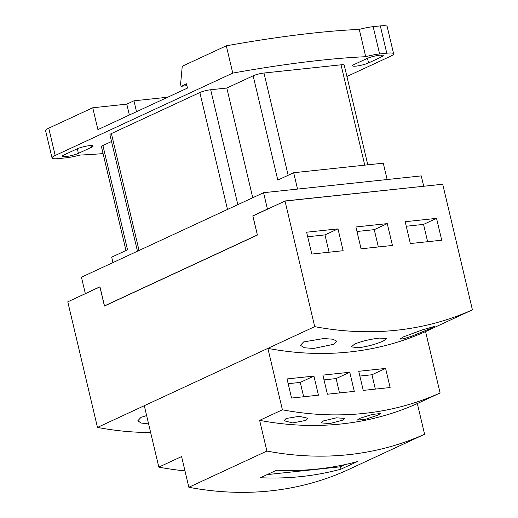 <?xml version="1.0" encoding="UTF-8"?>
<svg xmlns="http://www.w3.org/2000/svg" width="518" height="518" viewBox="0 0 518 518"><rect width="100%" height="100%" fill="white"/><g stroke="black" fill="none" stroke-linecap="round" stroke-linejoin="round"><path stroke-width="0.78" d="M423.692 186.176L421.257 175.893L263.565 192.709L267.437 209.084L252.803 215.876L285.042 201.049L252.894 215.954L257.407 235.062L104.429 306.034L99.916 286.92L67.78 301.826L97.475 427.428A406.436 315.41 65.1 0 0 150.641 432.524M252.803 215.876L257.388 234.978L104.468 305.892L257.316 234.984M104.513 305.996L99.955 286.784L85.321 293.57L81.449 277.195L263.565 192.709M137.464 251.204L109.926 134.732A7.958 1.282 -13.3 0 1 111.402 133.566L199.857 92.534A7.958 1.282 -13.3 0 1 210.684 89.75L226.813 88.034L253.153 75.809L277.803 180.089L293.674 172.727L297.539 189.083M387.14 179.532L383.275 163.176L293.674 172.727M112.969 262.568L111.687 257.155L127.557 249.793L102.907 145.513L111.532 141.511M167.728 97.216L133.948 100.822L136.519 111.694M129.364 115.015L126.793 104.137L133.948 100.822M253.153 75.809A7.958 1.282 -13.3 0 1 263.979 73.032L341.032 64.815A7.958 1.282 -13.3 0 1 344.224 65.093L367.799 164.828M226.813 88.034L252.745 197.727M125.984 250.524L101.437 146.672A7.958 1.282 -13.3 0 1 102.907 145.513M103.069 153.6A301.994 48.653 -13.3 0 1 79.934 155.063A17.055 2.745 166.7 0 1 66.051 157.809L58.884 158.573A17.055 2.745 166.7 0 1 52.046 157.971A17.055 2.745 166.7 0 1 55.199 155.478L232.763 73.103A301.994 48.653 -13.3 0 1 321.367 60.172A301.994 48.653 -13.3 0 1 365.721 56.708L359.272 29.409A17.055 2.745 -13.3 0 1 373.154 26.664L380.322 25.9A17.055 2.745 -13.3 0 1 387.16 26.502L393.615 53.801A17.055 2.745 166.7 0 0 386.778 53.199L380.322 25.9M78.419 153.354A9.097 1.463 -13.3 0 1 68.674 156.151A9.097 1.463 -13.3 0 1 62.4 156.209A9.097 1.463 -13.3 0 1 64.083 154.882L77.091 148.847A9.097 1.463 -13.3 0 1 86.83 146.05A9.097 1.463 -13.3 0 1 93.111 145.992A9.097 1.463 -13.3 0 1 91.427 147.319L78.419 153.354L77.324 148.737M52.046 157.971L45.59 130.672A17.055 2.745 -13.3 0 1 48.75 128.179L92.748 107.77L126.793 104.137M232.763 73.103L226.314 45.804L182.252 66.246L180.588 84.162L181.093 86.292L186.467 83.799L187.471 88.06L97.908 129.61L92.748 107.77M181.093 86.292L186.907 85.671M367.243 58.417A9.097 1.463 -13.3 0 1 376.987 55.62A9.097 1.463 -13.3 0 1 383.262 55.562A9.097 1.463 -13.3 0 1 381.578 56.889L368.57 62.924A9.097 1.463 -13.3 0 1 358.832 65.721A9.097 1.463 -13.3 0 1 352.551 65.78A9.097 1.463 -13.3 0 1 354.234 64.452L367.243 58.417M346.918 76.489L390.462 56.294A17.055 2.745 166.7 0 0 393.615 53.801M365.721 56.708A17.055 2.745 166.7 0 1 379.61 53.963L386.778 53.199M226.314 45.804A301.994 48.653 -13.3 0 1 314.918 32.874A301.994 48.653 -13.3 0 1 359.272 29.409M67.929 301.761L99.961 286.81M442.56 184.253L285.023 200.958M406.261 226.243L423.543 224.398L427.628 241.705M356.98 231.494L374.261 229.655L378.347 246.956M307.698 236.752L324.98 234.907L329.072 252.214M425.576 331.559A406.436 315.41 -114.9 0 1 267.884 348.374L282.401 409.796L259.635 420.357A406.436 315.41 65.1 0 0 417.333 403.541L440.099 392.981L425.576 331.559L472.41 309.835L442.715 184.233L285.023 201.049L314.711 326.644L97.475 427.428M423.543 224.398L436.551 218.363L441.712 240.203L410.353 243.544L405.186 221.71L436.551 218.363M374.261 229.655L387.27 223.621L392.43 245.454L361.072 248.802L355.905 226.962L387.27 223.621M324.98 234.907L337.989 228.872L343.149 250.712L311.791 254.053L306.63 232.213L337.989 228.872M472.41 309.835A406.436 315.41 -114.9 0 1 314.711 326.644M430.859 328.367L411.829 336.176L403.418 338.817L400.013 339.096L403.477 336.868L422.733 329.765L434.395 326.45L430.859 328.367M383.326 341.006C376.185 344.159 367.968 346.406 358.676 347.753L351.327 346.866L354.655 344.062C361.855 341.168 370.137 339.18 379.487 338.099L386.726 338.5L383.326 341.006M148.608 423.918L141.077 423.018L137.833 420.758L141.025 417.366L146.633 415.559M333.586 344.321L313.623 348.446L304.461 347.785L300.44 345.325L303.626 341.932L323.698 338.539L332.893 339.206L336.849 341.239L333.586 344.321M288.176 383.696L300.272 382.407L303.658 396.749M324.015 379.875L336.111 378.58L339.504 392.929M359.855 376.049L371.95 374.76L375.343 389.109M267.133 474.605L340.455 466.789L345.344 464.523M300.272 382.407L313.927 376.068L318.447 395.176L291.563 398.044L287.05 378.936L313.927 376.068M336.111 378.58L349.767 372.248L354.286 391.355L327.408 394.224L322.889 375.11L349.767 372.248M371.95 374.76L385.606 368.427L390.125 387.535L363.248 390.397L358.728 371.289L385.606 368.427M305.84 420.402L292.696 422.915L284.006 420.733L286.098 418.505L299.294 416.304L307.964 418.311L305.84 420.402M342.534 420.202L329.642 423.594L321.257 422.869L323.413 420.92L336.37 417.832L344.723 418.389L342.534 420.202M378.075 415.099L365.397 419.353L357.336 420.059L359.563 418.389L372.319 414.426L380.329 413.558L378.075 415.099M260.373 477.738L276.638 470.195A406.436 315.41 65.1 0 0 357.278 461.596L341.012 469.14A406.436 315.41 -114.9 0 1 260.373 477.738M340.455 466.789L341.012 469.14M440.099 392.981A406.436 315.41 -114.9 0 1 282.401 409.796M259.635 420.357L266.899 451.068A406.436 315.41 -114.9 0 0 424.592 434.252L417.333 403.541M184.971 470.875A406.436 315.41 65.1 0 1 158.825 467.126L144.302 405.704L267.884 348.374M424.592 434.252L346.542 470.461A406.436 315.41 65.1 0 1 188.85 487.276L266.899 451.068M158.825 467.126L181.585 456.565L188.85 487.276M341.032 64.815L364.75 165.151M263.979 73.032L288.15 175.291M210.684 89.75L237.84 204.642M199.857 92.534L227.493 209.44M111.402 133.566L139.038 250.479M91.006 145.558L91.427 147.319M55.199 155.478L48.75 128.179M381.164 55.128L381.578 56.889M368.57 62.924L367.482 58.314M379.61 53.963L373.154 26.664"/></g></svg>
